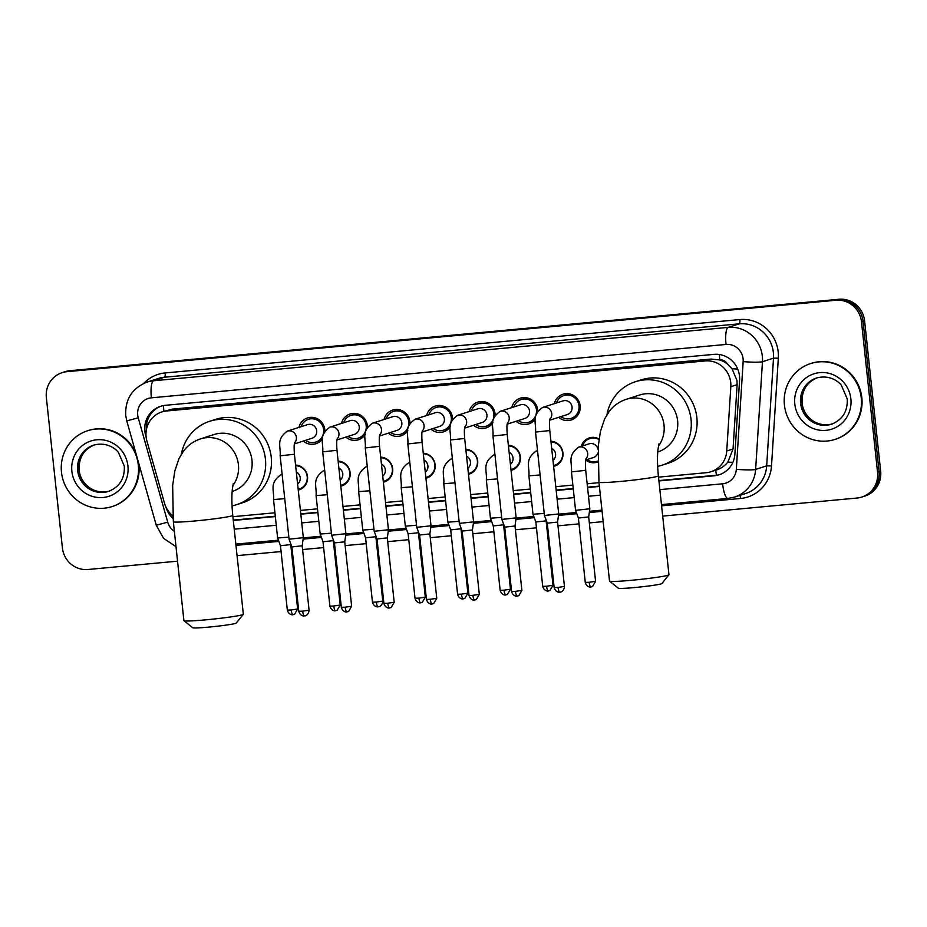 <?xml version="1.0" encoding="UTF-8"?>
<svg xmlns="http://www.w3.org/2000/svg" width="927" height="927" viewBox="0 0 927 927"><rect width="100%" height="100%" fill="white"/><g stroke="black" fill="none" stroke-linecap="round" stroke-linejoin="round"><path stroke-width="1.39" d="M295.562 465.041A12.746 12.329 72.2 0 1 298.251 490.116M338.123 461.078A12.746 12.329 72.2 0 1 340.812 486.165M380.684 457.127A12.746 12.329 72.2 0 1 383.372 482.214M423.349 453.176L423.257 453.21A12.746 12.329 72.2 0 1 425.933 478.262M465.91 449.224L465.817 449.259A12.746 12.329 72.2 0 1 468.494 474.3M508.378 445.261A12.746 12.329 72.2 0 1 511.055 470.348M550.939 441.31A12.746 12.329 72.2 0 1 553.616 466.397M597.741 461.959A12.746 12.329 72.2 0 1 585.702 460.024M298.923 427.393A13.557 13.117 72.2 0 1 324.867 431.287M322.689 438.494A13.557 13.117 72.2 0 1 303.314 441.043M341.484 423.442A13.557 13.117 72.2 0 1 367.428 427.335M365.25 434.543A13.557 13.117 72.2 0 1 345.875 437.092M384.056 419.491A13.557 13.117 72.2 0 1 409.989 423.384M407.81 430.591A13.557 13.117 72.2 0 1 388.436 433.141M426.617 415.528A13.557 13.117 72.2 0 1 452.561 419.433M450.371 426.64A13.557 13.117 72.2 0 1 430.997 429.189M469.178 411.576A13.557 13.117 72.2 0 1 495.122 415.47M492.932 422.677A13.557 13.117 72.2 0 1 473.558 425.238M511.739 407.625A13.557 13.117 72.2 0 1 537.683 411.518M535.493 418.726A13.557 13.117 72.2 0 1 516.119 421.275M554.3 403.674A13.557 13.117 72.2 0 1 580.163 405.875A13.557 13.117 72.2 0 1 558.691 417.324M715.737 470.174C720.569 468.819 724.613 466.119 727.857 462.086L733.048 448.969L737.116 384.67L736.988 380.533L732.006 368.726L727.394 364.033A7.972 7.706 -107.8 0 0 719.804 359.861A23.905 5.968 -95.3 0 1 719.387 354.531M658.529 477.138L706.142 472.724A23.905 23.117 -107.8 0 0 710.916 471.739A23.905 23.117 -107.8 0 0 726.745 450.997L730.812 386.698A23.905 23.117 -107.8 0 0 730.731 382.538A23.905 23.117 -107.8 0 0 705.146 360.951L166.605 410.974A23.905 23.117 -107.8 0 0 161.831 411.947A23.905 23.117 -107.8 0 0 146.895 440.939L164.496 503.234A23.905 23.117 -107.8 0 0 172.781 515.736M719.804 359.861L719.398 359.896A23.905 23.117 72.2 0 1 727.394 364.033M719.398 359.896L710.974 359.073L172.434 409.108L161.831 411.947M232.909 516.687L274.937 512.782M300.418 510.418L317.498 508.83M342.978 506.455L360.058 504.867M385.539 502.504L402.619 500.916M428.1 498.552L445.18 496.965M470.661 494.601L487.741 493.013M513.222 490.638L530.302 489.05M555.783 486.687L572.863 485.099M587.15 483.778L599.016 482.677M581.275 446.339A12.746 12.329 72.2 0 1 599.062 439.004M177.555 561.171L87.995 569.491A23.905 23.117 72.2 0 1 62.41 547.892L46.35 397.567A23.905 23.117 72.2 0 1 62.086 372.666L63.639 372.167A23.905 23.117 72.2 0 1 68.413 371.194L837.452 299.757A23.905 23.117 72.2 0 1 863.037 321.345L879.097 471.669A23.905 23.117 72.2 0 1 863.361 496.571A23.905 23.117 72.2 0 0 879.097 471.669L863.037 321.345A23.905 23.117 72.2 0 0 837.452 299.757L68.413 371.194A23.905 23.117 72.2 0 0 63.639 372.167L65.191 371.669A23.905 23.117 72.2 0 1 69.965 370.696L839.005 299.259A23.905 23.117 72.2 0 1 864.59 320.846L880.65 471.171A23.905 23.117 72.2 0 1 864.914 496.072L861.809 497.069A23.905 23.117 72.2 0 1 857.035 498.042L662.689 516.107M658.923 480.928L714.288 475.783A23.905 23.117 -107.8 0 0 719.062 474.809A23.905 23.117 -107.8 0 0 734.891 454.056L739.572 380.116A23.905 23.117 -107.8 0 0 739.491 375.956A23.905 23.117 -107.8 0 0 713.906 354.369L165.365 405.319A23.905 23.117 -107.8 0 0 160.591 406.304A23.905 23.117 -107.8 0 0 145.643 435.296L146.107 436.941M62.086 372.666A23.905 23.117 72.2 0 1 66.86 371.692L835.899 300.255A23.905 23.117 72.2 0 1 861.484 321.843L877.545 472.167A23.905 23.117 72.2 0 1 861.809 497.069M603.176 521.634L589.329 522.921M579.016 523.871L557.961 525.829M547.648 526.791L546.768 526.872M536.455 527.834L515.4 529.78M505.088 530.742L504.207 530.823M493.894 531.785L472.84 533.743M462.527 534.694L461.646 534.775M451.333 535.736L430.279 537.695M419.966 538.657L419.085 538.738M408.772 539.688L387.718 541.646M377.405 542.608L376.524 542.689M366.2 543.651L345.157 545.597M334.844 546.559L333.963 546.64M323.639 547.602L302.596 549.549M292.283 550.511L291.391 550.592M281.078 551.553L237.069 555.644M233.303 520.464L275.342 516.559M300.823 514.195L317.903 512.608M343.384 510.244L360.464 508.656M385.945 506.293L403.025 504.705M428.506 502.33L445.586 500.742M471.067 498.378L488.147 496.791M513.628 494.427L530.707 492.84M556.188 490.476L573.268 488.888M587.556 487.556L599.421 486.455M165.921 507.057A23.905 23.117 -107.8 0 0 173.013 518.436M146.339 429.977A23.905 23.117 72.2 0 1 161.368 406.061M172.816 516.188A23.905 23.117 72.2 0 1 171.611 514.74M719.839 474.543A23.905 23.117 72.2 0 1 715.841 475.284L658.888 480.58M599.375 486.107L587.521 487.208M573.234 488.529L556.154 490.116M530.673 492.492L513.593 494.079M488.112 496.443L471.032 498.031M445.551 500.395L428.471 501.982M402.99 504.346L385.91 505.933M360.429 508.309L343.338 509.896M317.857 512.26L300.777 513.848M275.296 516.212L233.268 520.117M784.427 405.041A39.838 38.517 72.2 0 1 810.65 363.546A39.838 38.517 72.2 0 1 861.253 397.903A39.838 38.517 72.2 0 1 835.03 439.41A39.838 38.517 72.2 0 1 784.427 405.041M810.65 363.546L811.229 363.361A39.838 38.517 72.2 0 1 861.832 397.718A39.838 38.517 72.2 0 1 835.609 439.224L835.03 439.41M61.483 472.202A39.838 38.517 72.2 0 1 87.706 430.707A39.838 38.517 72.2 0 1 138.308 465.064A39.838 38.517 72.2 0 1 112.086 506.571A39.838 38.517 72.2 0 1 61.483 472.202M87.706 430.707L88.297 430.522A39.838 38.517 72.2 0 1 135.945 453.384M138.633 462.909A39.838 38.517 72.2 0 1 138.888 464.879A39.838 38.517 72.2 0 1 112.665 506.385L112.086 506.571M668.923 574.821L661.855 583.558A21.912 1.17 173.9 0 1 634.763 587.533A21.912 1.17 173.9 0 1 618.332 588.205L609.584 581.159A29.884 1.599 -6.1 0 0 631.971 580.244A29.884 1.599 -6.1 0 0 668.923 574.821A29.884 1.599 -6.1 0 0 668.958 574.728L658.379 475.829A29.884 1.599 173.9 0 1 621.403 481.345A29.884 1.599 173.9 0 1 598.958 482.179L609.526 581.078A29.884 1.599 -6.1 0 0 609.584 581.159M657.753 451.947L657.927 451.889A29.884 28.888 -107.8 0 0 677.602 420.765A29.884 28.888 -107.8 0 0 639.653 394.995L626.084 399.352C619.074 401.773 613.442 405.794 609.213 411.426L604.601 419.027L600.441 431.437L598.286 445.968L598.958 482.179M606.988 414.636A43.824 42.375 72.2 0 1 635.389 381.715A43.824 42.375 72.2 0 1 691.044 419.514A43.824 42.375 72.2 0 1 662.191 465.169A43.824 42.375 72.2 0 1 657.649 466.351M635.389 381.715L641.206 379.85A43.824 42.375 72.2 0 1 696.861 417.648A43.824 42.375 72.2 0 1 668.008 463.303L662.191 465.169M243.303 614.358L236.234 623.095A21.912 1.17 173.9 0 1 209.131 627.069A21.912 1.17 173.9 0 1 192.712 627.741L183.963 620.696A29.884 1.599 -6.1 0 0 206.35 619.781A29.884 1.599 -6.1 0 0 243.303 614.358A29.884 1.599 -6.1 0 0 243.337 614.265L232.758 515.377A29.884 1.599 173.9 0 1 195.782 520.881A29.884 1.599 173.9 0 1 173.337 521.727L183.905 620.615A29.884 1.599 -6.1 0 0 183.963 620.696M232.132 491.484L232.306 491.437A29.884 28.888 -107.8 0 0 251.982 460.302A29.884 28.888 -107.8 0 0 214.033 434.531L200.464 438.888C193.453 441.31 187.822 445.331 183.592 450.974L178.981 458.575L174.821 470.974L172.654 485.505L173.337 521.727M181.368 454.184A43.824 42.375 72.2 0 1 209.769 421.252A43.824 42.375 72.2 0 1 265.423 459.062A43.824 42.375 72.2 0 1 236.57 504.705A43.824 42.375 72.2 0 1 232.028 505.887M209.769 421.252L215.585 419.386A43.824 42.375 72.2 0 1 271.24 457.185A43.824 42.375 72.2 0 1 242.387 502.84L236.57 504.705M560.87 416.629A11.947 11.553 -107.8 0 0 579.004 405.899A11.947 11.553 -107.8 0 0 556.478 402.967M549.781 420.186L567.347 414.543A7.173 6.929 -107.8 0 0 572.063 407.069A7.173 6.929 -107.8 0 0 562.956 400.893L542.643 407.416A7.173 6.929 -107.8 0 1 549.966 419.178M559.85 592.156A5.18 1.298 -95.3 0 1 559.781 592.168A5.18 1.298 -95.3 0 1 558.042 587.417L564.45 586.467L557.567 522.063L558.703 513.94L544.439 515.47L535.528 432.075C536.385 422.608 531.09 416.049 542.643 407.416M557.567 522.063L547.266 523.164L544.439 515.47M518.309 420.58A11.947 11.553 -107.8 0 0 536.443 409.85A11.947 11.553 -107.8 0 0 513.917 406.918M507.22 424.137L524.786 418.494A7.173 6.929 -107.8 0 0 529.502 411.032A7.173 6.929 -107.8 0 0 520.395 404.844L500.082 411.368A7.173 6.929 -107.8 0 1 507.405 423.129M517.289 596.107A5.18 1.298 -95.3 0 1 517.208 596.131A5.18 1.298 -95.3 0 1 515.47 591.368L521.889 590.418L515.006 526.015L516.142 517.892L501.878 519.421L492.967 436.026C493.824 426.559 488.517 420.001 500.082 411.368M515.006 526.015L504.705 527.115L501.878 519.421M475.748 424.531A11.947 11.553 -107.8 0 0 493.871 413.801A11.947 11.553 -107.8 0 0 471.356 410.881M464.647 428.1L482.225 422.445A7.173 6.929 -107.8 0 0 486.942 414.983A7.173 6.929 -107.8 0 0 477.834 408.795L457.521 415.319A7.173 6.929 -107.8 0 1 464.844 427.08M474.717 600.07A5.18 1.298 -95.3 0 1 474.647 600.082A5.18 1.298 -95.3 0 1 472.909 595.331L479.317 594.369L472.434 529.977L473.57 521.855L459.317 523.373L450.406 439.977C451.264 430.51 445.957 423.952 457.521 415.319M472.434 529.977L462.144 531.078L459.317 523.373M433.187 428.483A11.947 11.553 -107.8 0 0 451.31 417.764A11.947 11.553 -107.8 0 0 428.795 414.832M422.086 432.052L439.653 426.408A7.173 6.929 -107.8 0 0 444.381 418.934A7.173 6.929 -107.8 0 0 435.273 412.747L414.96 419.271A7.173 6.929 -107.8 0 1 422.283 431.032M429.873 533.917L431.009 525.806L416.756 527.324L407.834 443.929C408.703 434.473 403.396 427.903 414.96 419.271M432.156 604.022A5.18 1.298 -95.3 0 1 432.086 604.033A5.18 1.298 -95.3 0 1 430.348 599.282L436.756 598.321L429.873 533.929L419.572 535.018M390.615 432.434A11.947 11.553 -107.8 0 0 408.749 421.715A11.947 11.553 -107.8 0 0 386.235 418.784M379.525 436.003L397.092 430.36A7.173 6.929 -107.8 0 0 401.82 422.886A7.173 6.929 -107.8 0 0 392.712 416.698L372.399 423.233A7.173 6.929 -107.8 0 1 379.722 434.983M389.595 607.973A5.18 1.298 -95.3 0 1 389.525 607.985A5.18 1.298 -95.3 0 1 387.787 603.234L394.195 602.283L387.312 537.88L388.448 529.757L374.184 531.275L365.273 447.892C366.142 438.425 360.835 431.866 372.399 423.233M387.312 537.88L377.011 538.981L374.195 531.287M348.054 436.397A11.947 11.553 -107.8 0 0 366.188 425.667A11.947 11.553 -107.8 0 0 343.674 422.735M336.964 439.954L354.531 434.311A7.173 6.929 -107.8 0 0 359.259 426.837A7.173 6.929 -107.8 0 0 350.151 420.661L329.838 427.185A7.173 6.929 -107.8 0 1 337.161 438.946M347.034 611.924A5.18 1.298 -95.3 0 1 346.965 611.936A5.18 1.298 -95.3 0 1 345.226 607.185L351.634 606.235L344.751 541.832L345.887 533.709L331.623 535.238L322.712 451.843C323.581 442.376 318.274 435.817 329.838 427.185M344.751 541.832L334.45 542.932L331.623 535.238M305.493 440.348A11.947 11.553 -107.8 0 0 323.627 429.618A11.947 11.553 -107.8 0 0 301.113 426.687M294.404 443.906L311.97 438.262A7.173 6.929 -107.8 0 0 316.698 430.8A7.173 6.929 -107.8 0 0 307.59 424.612L287.277 431.136A7.173 6.929 -107.8 0 1 294.601 442.897M304.473 615.876A5.18 1.298 -95.3 0 1 304.404 615.899A5.18 1.298 -95.3 0 1 302.665 611.148L309.073 610.186L302.19 545.783L303.326 537.672L289.062 539.19L280.151 455.794C281.02 446.327 275.713 439.769 287.277 431.136M302.19 545.783L291.889 546.884L289.062 539.19M598.993 439.514A11.947 11.553 -107.8 0 0 582.562 445.933M598.042 449.317A7.173 6.929 -107.8 0 0 589.039 443.848L578.575 447.208A7.173 6.929 -107.8 0 1 585.899 458.969M590.974 587.023A5.18 1.298 -95.3 0 1 590.905 587.034A5.18 1.298 -95.3 0 1 589.166 582.283L595.574 581.322L588.691 516.93L589.827 508.807L575.563 510.325L571.449 471.866C572.318 462.411 567.011 455.841 578.575 447.208M588.691 516.93L578.39 518.031L575.563 510.325M586.953 459.583A11.947 11.553 -107.8 0 0 597.741 461.125L597.22 461.31M585.702 459.989L593.431 457.509A7.173 6.929 -107.8 0 0 597.857 453.002M553.535 465.563A11.947 11.553 -107.8 0 0 551.009 441.97M552.967 460.337A7.173 6.929 -107.8 0 0 551.681 448.251M544.219 513.396L533.002 514.276L528.888 475.829C529.757 466.362 524.45 459.804 536.015 451.171A7.173 6.929 -107.8 0 1 537.533 450.87M548.413 590.974A5.18 1.298 -95.3 0 1 548.344 590.986A5.18 1.298 -95.3 0 1 546.606 586.235L553.013 585.273L546.13 520.881L535.829 521.982L533.002 514.276M510.962 469.514A11.947 11.553 -107.8 0 0 508.448 445.922M510.406 464.288A7.173 6.929 -107.8 0 0 509.12 452.202M501.658 517.347L490.441 518.239L486.327 479.78C487.196 470.313 481.889 463.755 493.454 455.122A7.173 6.929 -107.8 0 1 494.972 454.821M505.852 594.925A5.18 1.298 -95.3 0 1 505.783 594.937A5.18 1.298 -95.3 0 1 504.033 590.186L510.453 589.236L503.57 524.833L493.268 525.933L490.441 518.239M468.402 473.465A11.947 11.553 -107.8 0 0 465.887 449.885M467.845 468.251A7.173 6.929 -107.8 0 0 466.559 456.154M459.097 521.298L447.88 522.191L443.766 483.732C444.636 474.265 439.328 467.706 450.893 459.074A7.173 6.929 -107.8 0 1 452.411 458.772M463.28 598.877A5.18 1.298 -95.3 0 1 463.21 598.888A5.18 1.298 -95.3 0 1 461.472 594.137L467.892 593.187L461.009 528.784L450.707 529.885L447.88 522.191M425.841 477.428A11.947 11.553 -107.8 0 0 423.326 453.836M425.284 472.202A7.173 6.929 -107.8 0 0 423.998 460.105M416.536 525.261L405.319 526.142L401.206 487.683C402.063 478.228 396.768 471.658 408.332 463.025A7.173 6.929 -107.8 0 1 409.85 462.724M420.719 602.828A5.18 1.298 -95.3 0 1 420.649 602.851A5.18 1.298 -95.3 0 1 418.911 598.1L425.319 597.139L418.436 532.735L408.147 533.836L405.319 526.142M383.28 481.38A11.947 11.553 -107.8 0 0 380.765 457.787M382.724 476.154A7.173 6.929 -107.8 0 0 381.426 464.068M373.963 529.213L362.758 530.093L358.645 491.646C359.502 482.179 354.207 475.621 365.771 466.976A7.173 6.929 -107.8 0 1 367.289 466.687M378.158 606.791A5.18 1.298 -95.3 0 1 378.089 606.803A5.18 1.298 -95.3 0 1 376.35 602.052L382.758 601.09L375.875 536.698L365.574 537.799L362.758 530.093M340.719 485.331A11.947 11.553 -107.8 0 0 338.193 461.739M340.163 480.105A7.173 6.929 -107.8 0 0 338.865 468.019M331.402 533.164L320.186 534.045L316.084 495.597C316.941 486.13 311.646 479.572 323.199 470.939A7.173 6.929 -107.8 0 1 324.728 470.638M335.597 610.742A5.18 1.298 -95.3 0 1 335.528 610.754A5.18 1.298 -95.3 0 1 333.79 606.003L340.197 605.053L333.314 540.65L323.013 541.75L320.197 534.056M298.158 489.282A11.947 11.553 -107.8 0 0 295.632 465.69M297.602 484.068A7.173 6.929 -107.8 0 0 296.304 471.97M288.842 537.115L277.625 538.008L273.523 499.549C274.38 490.082 269.073 483.523 280.638 474.891A7.173 6.929 -107.8 0 1 282.156 474.589M293.036 614.694A5.18 1.298 -95.3 0 1 292.967 614.705A5.18 1.298 -95.3 0 1 291.229 609.954L297.637 609.004L290.754 544.601L280.452 545.702L277.625 538.008M737.116 384.67L730.812 386.698M146.536 424.473L148.227 424.01M716.478 475.215A23.905 5.968 -95.3 0 1 715.737 470.198M727.857 462.086A23.905 2.294 3.6 0 0 732.851 462.353M732.006 368.726A23.905 2.294 3.6 0 0 737.718 369.073M163.894 411.287A23.905 5.968 -95.3 0 1 163.465 405.586M710.974 359.073L705.146 360.951M733.048 448.969L726.745 450.997M172.434 409.108L166.605 410.974M69.965 370.696L66.86 371.692M839.005 299.259L835.899 300.255M864.59 320.846L861.484 321.843M880.65 471.171L877.545 472.167M659.862 489.63L722.596 483.801A15.933 15.411 -107.8 0 0 736.328 469.317L743.153 361.611A15.933 15.411 -107.8 0 0 726.038 344.45L151.368 397.834A15.933 15.411 -107.8 0 0 138.227 417.81L167.706 522.144A15.933 15.411 -107.8 0 0 174.357 531.31M151.368 397.834A15.933 3.986 84.7 0 1 153.558 380.765L728.216 327.382A31.877 30.811 72.2 0 1 762.33 356.177A31.877 30.811 72.2 0 1 762.457 361.715L773.5 358.158A31.877 30.811 -107.8 0 0 773.385 352.619A31.877 30.811 -107.8 0 0 739.271 323.836L164.6 377.219A31.877 30.811 -107.8 0 0 158.239 378.517L147.184 382.063A31.877 30.811 72.2 0 1 153.558 380.765L164.6 377.219A3.986 0.997 -95.3 0 0 165.145 372.955L739.816 319.56A3.986 0.997 -95.3 0 1 739.271 323.836L728.216 327.382A15.933 3.986 84.7 0 0 726.038 344.45M147.184 382.063C132.19 388.077 125.041 399.236 125.724 415.539L126.767 420.904L138.227 417.81M739.816 319.56A35.852 34.67 72.2 0 1 778.193 351.959A35.852 34.67 72.2 0 1 778.321 358.193L771.507 465.899A35.852 34.67 72.2 0 1 740.603 498.471L661.588 505.818M602.075 511.345L589.305 512.527M576.803 513.697L558.494 515.389M534.242 517.648L515.933 519.352M491.681 521.6L473.373 523.303M449.108 525.551L430.812 527.254M406.547 529.514L388.251 531.206M363.987 533.465L345.69 535.169M321.426 537.417L303.129 539.12M278.865 541.368L235.968 545.354M143.766 383.396A35.852 34.67 72.2 0 1 165.145 372.955M743.153 361.611A15.933 1.53 3.6 0 0 762.457 361.715L755.632 469.421L766.675 465.864L773.5 358.158L778.321 358.193M736.328 469.317A15.933 1.53 3.6 0 0 755.632 469.421A31.877 30.811 72.2 0 1 734.532 497.081L745.575 493.535A31.877 30.811 -107.8 0 0 766.675 465.864L771.507 465.899M234.241 529.166L276.269 525.261M301.75 522.898L318.83 521.31M344.311 518.946L361.391 517.359M386.872 514.995L403.952 513.407M429.433 511.032L446.513 509.444M471.994 507.081L489.074 505.493M514.555 503.129L531.635 501.542M557.127 499.178L574.207 497.59M588.483 496.258L600.348 495.157M739.839 495.377A3.986 0.997 -95.3 0 1 740.603 498.471M126.767 420.904L156.246 525.238L167.706 522.144M722.596 483.801A15.933 3.986 84.7 0 0 727.95 498.425L734.532 497.081M715.841 475.284L714.288 475.783M800.58 403.28A24.287 23.476 72.2 0 1 816.571 377.984C828.773 374.624 838.078 380.812 841.392 385.331L847.278 399.004C847.73 411.495 842.446 419.896 831.426 424.23A24.287 23.476 72.2 0 1 800.58 403.28M794.81 404.079A29.073 28.1 72.2 0 1 819.758 372.619A29.073 28.1 72.2 0 1 850.87 398.877A29.073 28.1 72.2 0 1 825.922 430.337A29.073 28.1 72.2 0 1 794.81 404.079M832.098 423.998A24.287 23.476 72.2 0 1 801.936 402.839A24.287 23.476 72.2 0 1 817.255 377.776M77.648 470.441A24.287 23.476 72.2 0 1 93.627 445.145C105.829 441.773 115.145 447.973 118.459 452.492L124.334 466.165C124.786 478.656 119.513 487.057 108.494 491.391A24.287 23.476 72.2 0 1 77.648 470.441M71.866 471.24A29.073 28.1 72.2 0 1 96.814 439.78A29.073 28.1 72.2 0 1 127.926 466.038A29.073 28.1 72.2 0 1 102.978 497.498A29.073 28.1 72.2 0 1 71.866 471.24M109.166 491.159A24.287 23.476 72.2 0 1 79.004 470.001A24.287 23.476 72.2 0 1 94.311 444.937M658.437 446.119A29.884 28.888 -107.8 0 0 664.033 425.122A29.884 28.888 -107.8 0 0 632.052 398.135A29.884 28.888 -107.8 0 0 626.084 399.352M232.816 485.655A29.884 28.888 -107.8 0 0 238.413 464.659A29.884 28.888 -107.8 0 0 206.431 437.671A29.884 28.888 -107.8 0 0 200.464 438.888M550.128 418.622C550.174 419.977 548.981 418.216 549.792 430.545L535.528 432.075M558.042 587.417L554.149 587.567L547.266 523.164M507.567 422.573C507.614 423.929 506.42 422.179 507.22 434.496L492.967 436.026M515.47 591.368L511.588 591.519L504.705 527.115M465.006 426.536C465.053 427.88 463.859 426.13 464.659 438.459L450.406 439.977M472.909 595.331L469.027 595.47L462.144 531.067M422.445 430.487C422.492 431.831 421.298 430.082 422.098 442.411L407.834 443.929M430.348 599.282L426.455 599.421L419.583 535.03L416.756 527.324M379.885 434.439C379.931 435.794 378.737 434.033 379.537 446.362L365.273 447.892M387.787 603.234L383.894 603.384L377.011 538.981M337.324 438.39C337.37 439.746 336.177 437.996 336.976 450.313L322.712 451.843M345.226 607.185L341.333 607.336L334.45 542.932M294.751 442.353C294.809 443.697 293.616 441.947 294.415 454.265L280.151 455.794M302.665 611.148L298.772 611.287L291.889 546.884M586.061 458.425C586.107 459.78 584.914 458.019 585.713 470.348L571.449 471.866M589.166 582.283L585.273 582.423L578.39 518.019M540.105 474.948L528.888 475.829M546.606 586.235L542.712 586.374L535.829 521.982M497.544 478.9L486.327 479.78M504.033 590.186L500.151 590.337L493.268 525.933M454.983 482.851L443.766 483.732M461.472 594.137L457.59 594.288L450.707 529.885M412.422 486.802L401.206 487.683M418.911 598.1L415.018 598.239L408.147 533.836M369.861 490.754L358.645 491.646M376.35 602.052L372.457 602.191L365.574 537.799M327.301 494.717L316.084 495.597M333.79 606.003L329.896 606.154L323.013 541.75M284.74 498.668L273.523 499.549M291.229 609.954L287.335 610.105L280.452 545.702M716.733 469.873L710.916 471.739M156.246 525.238L163.569 538.344L176.003 546.663M235.84 544.137L278.424 540.186M303.303 537.88L320.997 536.235M345.864 533.917L363.558 532.272M388.425 529.966L406.119 528.32M430.985 526.015L448.68 524.369M473.546 522.063L491.24 520.418M516.107 518.1L533.801 516.466M558.668 514.149L576.362 512.504M589.479 511.287L601.947 510.128M661.461 504.601L727.95 498.425M817.927 377.544C806.907 381.878 801.623 390.279 802.087 402.758C803.176 416.13 816.513 428.39 832.782 423.79M94.983 444.705C83.963 449.039 78.691 457.44 79.143 469.919C80.243 483.291 93.569 495.551 109.849 490.951M658.379 475.829C657.347 465.435 657.22 456.617 657.985 449.398L658.935 443.871M232.758 515.377C231.727 504.972 231.599 496.165 232.364 488.935L233.314 483.407M564.45 586.467C564.068 591.947 559.537 592.388 560.499 592.052L559.143 592.191C560.14 592.33 555.655 592.817 554.149 587.567M563.825 395.586L569.329 393.813M571.136 418.344L576.64 416.582M549.792 430.545L558.703 513.94M521.889 590.418L518.784 595.725L516.582 596.142C517.579 596.281 513.095 596.768 511.588 591.519M521.264 399.537L526.768 397.776M528.575 422.306L534.079 420.534M507.22 434.496L516.142 517.892M479.317 594.369L476.223 599.676L474.01 600.093C475.018 600.232 470.534 600.719 469.027 595.47M478.691 403.5L484.207 401.727M486.003 426.258L491.519 424.485M464.659 438.459L473.57 521.843M436.756 598.321L433.662 603.628L431.449 604.056C432.457 604.184 427.973 604.671 426.455 599.421M436.13 407.451L441.646 405.678M443.442 430.209L448.958 428.436M422.098 442.411L431.009 525.794M394.195 602.283L391.101 607.579L388.888 608.008C389.896 608.147 385.4 608.633 383.894 603.384M393.569 411.403L399.085 409.63M400.881 434.16L406.397 432.388M379.537 446.362L388.448 529.757M351.634 606.235L348.54 611.542L346.327 611.959C347.335 612.098 342.839 612.585 341.333 607.336M351.009 415.354L356.524 413.593M358.32 438.123L363.836 436.35M336.976 450.313L345.887 533.709M309.073 610.186C308.703 615.679 304.16 616.119 305.134 615.771L303.766 615.91C304.763 616.049 300.278 616.536 298.772 611.287M308.448 419.317L313.963 417.544M315.759 442.075L321.275 440.302M294.415 454.265L303.326 537.66M595.574 581.322L592.48 586.629L590.267 587.046C591.264 587.185 586.779 587.672 585.273 582.423M589.908 438.552L593.604 437.359M585.713 470.348L589.827 508.796M553.013 585.273L549.92 590.58L547.706 591.009C548.703 591.136 544.219 591.623 542.712 586.374M537.509 450.684L536.015 451.171M546.13 520.881L546.212 520.29M554.659 465.261L558.355 464.079M510.453 589.236L507.359 594.531L505.145 594.96C506.142 595.099 501.658 595.586 500.151 590.337M494.948 454.636L493.454 455.122M503.57 524.833L503.651 524.242M512.086 469.213L515.783 468.031M467.892 593.187L464.786 598.494L462.573 598.912C463.581 599.051 459.097 599.537 457.59 594.288M452.388 458.587L450.893 459.074M461.009 528.784L461.09 528.205M469.525 473.176L473.222 471.982M425.319 597.139L422.225 602.446L420.012 602.863C421.02 603.002 416.536 603.489 415.018 598.239M409.827 462.55L408.332 463.025M418.436 532.735L418.529 532.156M426.965 477.127L430.661 475.933M382.758 601.09C382.387 606.582 377.857 607.023 378.819 606.675L377.451 606.826C378.459 606.953 373.963 607.44 372.457 602.191M367.266 466.501L365.771 466.976M375.875 536.698L375.956 536.107M384.404 481.078L388.1 479.896M340.197 605.053L337.104 610.348L334.89 610.777C335.898 610.905 331.402 611.391 329.896 606.154M324.705 470.452L323.199 470.939M333.314 540.65L333.396 540.059M341.843 485.03L345.539 483.848M297.637 609.004L294.543 614.311L292.329 614.728C293.338 614.868 288.842 615.354 287.335 610.105M282.144 474.404L280.638 474.891M290.754 544.601L290.835 544.01M299.282 488.992L302.978 487.799"/></g></svg>
